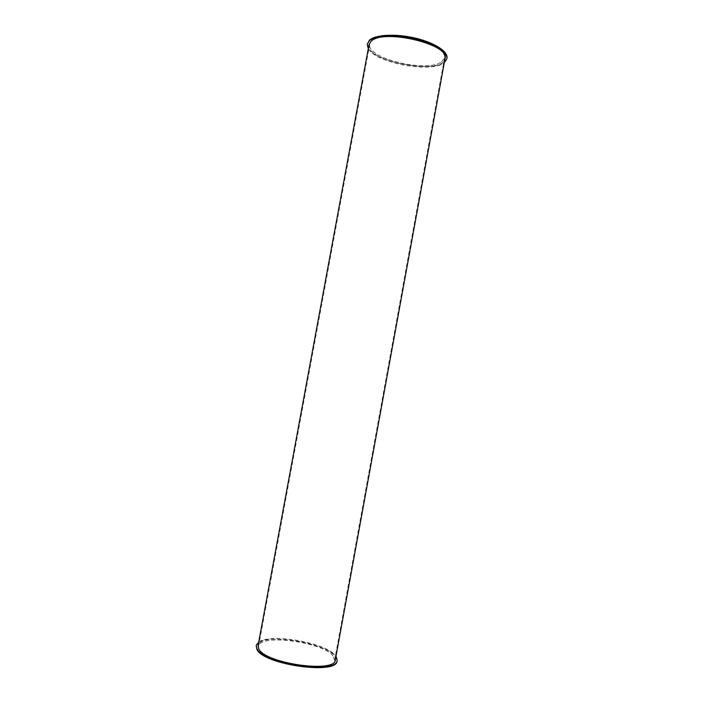<?xml version="1.0" encoding="UTF-8"?>
<svg xmlns="http://www.w3.org/2000/svg" width="703" height="703" viewBox="0 0 703 703"><rect width="100%" height="100%" fill="white"/><g stroke="black" fill="none" stroke-linecap="round" stroke-linejoin="round"><path stroke-width="0.53" stroke-dasharray="3.52 2.64" d="M258.73 642.076C270.954 632.674 327.906 643.122 335.99 656.259M256.103 646.022C257.913 629.897 341.078 645.161 337.053 660.873M335.331 659.88C339.215 644.923 259.741 630.336 258.063 645.697M368.302 48.665C375.912 63.261 431.985 73.551 444.287 62.611M367.37 43.586C362.924 61.398 444.797 76.425 446.959 58.2M369.057 44.57C364.778 61.53 443.013 75.889 445.034 58.516M333.108 656.057C323.011 641.901 259.688 633.482 258.563 646.409C253.291 660.758 334.443 675.653 334.61 660.363L333.108 656.057M441.554 61.838L444.542 57.831C446.062 51.055 429.972 41.565 409.559 37.865C389.163 34.069 370.753 37.233 369.76 44.104C365.894 58.261 427.029 73.112 441.554 61.838M334.61 660.363L444.542 57.831M258.563 646.409L369.76 44.104"/><path stroke-width="1.05" d="M335.99 656.259L337.159 660.258C337.598 674.476 263.862 664.177 257.008 648.851L256.217 645.407L258.73 642.076M337.159 660.258L337.053 660.873C337.484 675.117 263.739 664.827 256.894 649.475L256.217 645.407M258.836 649.01C265.47 663.632 335.718 673.43 335.331 659.88L445.034 58.516C450.438 44.254 382.59 28.305 371.017 41.345L369.057 44.57L258.063 645.697L258.836 649.01M444.287 62.611L446.853 58.797C448.242 52.25 434.392 43.191 414.99 38.691C395.622 34.131 375.235 35.247 369.286 40.827L367.256 44.184L368.302 48.665M446.853 58.797L446.959 58.2C448.347 51.635 434.507 42.575 415.104 38.067C395.736 33.507 375.349 34.632 369.4 40.22L367.256 44.184"/></g></svg>
